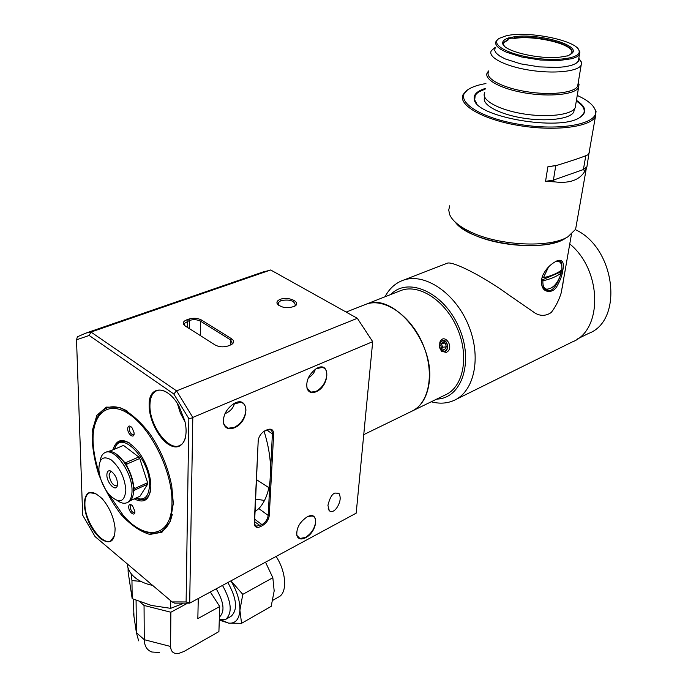 <?xml version="1.0" encoding="UTF-8"?>
<svg xmlns="http://www.w3.org/2000/svg" width="688" height="688" viewBox="0 0 688 688"><rect width="100%" height="100%" fill="white"/><g stroke="black" fill="none" stroke-linecap="round" stroke-linejoin="round"><path stroke-width="1.03" d="M254.268 523.147L258.215 440.466L254.465 525.013C255.411 527.49 257.415 528.023 260.477 526.621L262.446 525.606C266.385 523.181 268.655 519.81 269.266 515.493L273.661 434.008C273.506 429.725 271.399 428.28 267.331 429.673L264.527 430.989C260.769 433.474 258.636 436.846 258.129 441.111M254.87 511.717L258.843 508.613C264.76 502.283 268.475 493.115 270.006 481.093L270.608 469.792C270.487 457.64 268.311 444.801 264.08 431.256M256.366 479.579L268.913 487.697M264.493 500.46L255.463 499.058M372.698 341.669L357.339 318.312L270.676 269.98L90.997 332.063L176.584 390.887L173.789 393.957L89.165 335.469L90.997 332.063L85.983 333.069L77.391 336.793L76.523 339.803L82.655 515.123L95.064 536.58L172.12 601.923L174.614 603.144L189.69 603.152L192.803 417.427L372.698 341.669L356.186 513.162L189.69 603.152M234.436 427.781C229.035 429.845 225.458 428.538 223.695 423.86C222.594 416.171 225.827 409.523 233.395 403.908C249.305 393.923 250.234 421.366 234.436 427.781M316.093 391.773C311.724 393.484 308.723 392.452 307.106 388.686C305.739 381.014 308.792 374.341 316.256 368.648C330.515 359.824 330.102 386.114 316.093 391.773M305.575 537.749C301.206 539.874 298.317 539.203 296.906 535.737C296.132 528.298 299.59 521.977 307.295 516.783C319.61 510.186 317.693 531.747 305.575 537.749M334.901 493.055L338.935 493.313C341.153 497.476 340.379 502.412 336.604 508.131C334.058 511.459 331.625 512.336 329.303 510.78L327.927 505.327C329.681 498.172 332.003 494.087 334.901 493.055M215.189 345.006L185.124 325.923L183.49 324.263C182.767 322.457 183.851 320.986 186.749 319.843L188.839 319.094C193.457 317.761 197.662 318.062 201.446 320.006L231.555 338.754C234.281 340.698 234.316 342.598 231.667 344.464L228.201 345.935C223.497 347.388 219.162 347.079 215.189 345.006M231.383 344.628L232.355 343.441L230.695 340.001L200.604 321.227C197.267 319.507 193.552 319.241 189.475 320.419L184.461 323.377L184.513 325.071L185.235 325.992M280.257 299.349C288.367 296.038 301.791 302.316 294.739 306.203C287.343 308.783 281.478 307.94 277.152 303.692C276.464 301.894 277.496 300.45 280.257 299.349M294.447 306.366L295.367 305.24C294.473 300.682 289.639 299.142 280.876 300.622L278.064 302.772L278.769 305.455M308.448 377.635C312.111 375.596 314.39 372.81 315.293 369.275M315.973 368.828L322.354 367.358C325.527 368.278 327.006 370.961 326.8 375.424C325.665 382.734 322.044 388.075 315.93 391.438L311.028 392.108L307.106 388.41L306.624 383.981M224.959 413.72C230.256 411.45 233.421 407.984 234.47 403.331M232.905 404.209L240.895 402.308C244.283 403.297 245.951 406.015 245.9 410.452C244.945 418.063 241.067 423.731 234.273 427.429L228.304 428.203L225.793 426.93L223.729 423.576L223.643 417.693M84.194 504.476C85.665 518.468 91.177 529.941 100.715 538.876C110.235 544.991 115.025 541.465 115.085 528.298C113.804 517.256 109.521 507.409 102.254 498.757C91.117 488.6 85.097 490.501 84.194 504.476M95.933 493.52L89.715 492.789C86.378 494.259 84.77 498.172 84.899 504.519C84.934 521.375 101.815 545.524 110.63 540.974L114.698 535.496M149.141 405.464C149.081 420.712 159.986 440.931 170.968 445.747C182.01 450.984 189.269 438.351 184.702 420.523L179.018 406.264C167.442 384.704 148.341 384.927 149.141 405.464M167.175 392.556C163.477 390.268 160.158 389.589 157.208 390.517C152.469 392.366 150.053 397.372 149.932 405.516C149.391 424.943 168.01 450.803 179.241 445.721C182.423 444.482 184.556 441.524 185.648 436.846M177.384 403.538L180.351 413.058L185.02 421.864M254.362 522.467L254.534 524.161L256.538 526.225L261.973 524.617C265.551 522.416 267.623 519.354 268.174 515.424L270.006 481.093M372.543 341.454L357.339 318.312L176.584 390.887L192.803 417.427M127.538 411.261C120.159 407.004 113.632 405.782 107.956 407.606C101.712 409.816 97.412 415.199 95.056 423.748C97.412 415.199 101.712 409.816 107.956 407.606C113.632 405.782 120.159 407.004 127.538 411.261M141.083 529.803C148.195 533.518 154.542 534.258 160.106 532.022C166.126 529.407 170.194 523.491 172.31 514.271C170.194 523.491 166.126 529.407 160.106 532.022C154.542 534.258 148.195 533.518 141.083 529.803M173.324 503.358L170.263 521.452L161.99 532.211L149.855 534.447C140.404 531.678 130.84 525.082 121.157 514.667C111.972 502.558 104.395 488.841 98.41 473.516C93.766 458.053 91.702 443.786 92.244 430.722L96.853 415.38L106.253 407.115L119.385 407.365C129.507 411.957 139.569 420.626 149.571 433.371C160.743 449.625 168.147 467.29 171.785 486.364L173.324 503.358M172.12 601.923L186.104 601.931L188.847 418.605L173.789 393.957M89.165 335.469L76.523 339.803M270.608 469.792L272.465 432.554L271.502 430.439L269.963 429.544L264.278 431.135M258.258 439.95L258.215 440.466M189.484 602.998L186.104 601.931M188.847 418.605L192.563 417.84M307.76 516.559L312.257 515.983C314.665 516.74 315.775 518.821 315.594 522.244C314.571 528.694 311.182 533.759 305.429 537.44L299.916 538.48L296.915 535.453L296.605 532.254M270.676 269.98L260.89 272.715M127.667 428.71C127.607 434.868 134.96 439.503 134.031 432.683L132.139 427.936C129.568 425.158 128.08 425.416 127.667 428.71M131.004 426.715L130.161 426.698L129.198 428.813C129.791 432.537 131.184 434.506 133.377 434.721L133.481 434.678M128.673 506.781C128.613 512.422 135.622 517.41 134.831 511.132L132.535 505.861C130.247 503.676 128.966 503.986 128.673 506.781M131.64 505.001L130.969 505.035L130.152 506.875C130.78 510.539 132.165 512.474 134.306 512.689L134.865 512.147M129.086 442.754L124.511 441.137L120.486 441.464C117.708 442.504 115.773 444.947 114.69 448.791M135.914 498.086C139.208 499.832 142.141 500.21 144.704 499.239C147.413 498.129 149.287 495.601 150.337 491.671M112.952 449.522C117.399 436.854 125.904 437.577 138.451 451.689C144.79 460.324 148.78 469.844 150.423 480.241L150.853 485.986C149.967 499.729 144.428 504.02 134.212 498.86M107.982 493.141L123.35 515.536C145.976 542.067 172.232 537.165 171.983 502.326C172.49 472.432 151.833 429.596 129.843 414.606C107.853 399.126 91.263 414.03 93.172 443.554C93.74 452.91 95.761 462.732 99.244 473M411.269 411.493C429.149 404.028 435.108 373.059 422.974 344.43C411.071 315.706 384.48 297.483 366.274 304.148L364.313 304.922L366.274 304.148C393.648 291.927 435.633 343.295 429.123 383.027C427.059 397.423 421.108 406.909 411.269 411.493L363.84 434.592M439.675 347.836L439.856 342.237C444.113 331.745 455.447 348.214 446.237 352.402L441.515 351.293L439.675 347.836M445.084 351.362C449.728 349.564 447.226 338.909 442.487 340.336L439.804 343.045L439.641 347.449L441.12 350.287L445.084 351.362M412.981 410.659L445.119 395.007C463.127 387.447 469.457 357.029 457.632 329.148C446.039 301.181 419.62 283.637 401.259 290.37L399.281 291.144M159.349 652.473L151.842 652.009C146.965 650.194 144.437 646.092 144.265 639.694L144.059 605.466L170.856 612.234L170.598 646.479C170.839 651.717 173.522 654.047 178.648 653.471L184.023 651.45L218.913 631.593L219.713 606.532L197.843 618.632L198.264 598.517M210.347 591.99L219.713 606.532M136.078 600.314L136.405 632.659L138.649 640.846M133.971 616.56L133.386 599.171M144.059 605.466L139.836 601.794M186.878 603.582L170.856 612.234M276.112 556.446C286.44 572.184 287.55 593.022 278.563 597.038L272.775 600.332M219.506 619.57L220.427 620.43L228.631 623.13L241.557 623.319L271.192 606.352L274.177 590.915L272.835 577.722L265.508 562.173M152.641 585.402C145.237 583.863 139.208 581.145 134.564 577.232C130.023 573.285 127.607 568.847 127.306 563.928M241.557 623.319L239.906 610.213L242.795 594.355L272.835 577.722M242.795 594.355L230.936 580.861M221.011 619.948L228.631 623.13C235.442 623.732 239.2 619.424 239.906 610.213C240.043 600.908 237.05 591.121 230.91 580.87M140.877 581.403L131.967 580.577L131.073 573.594M226.137 619.131L230.979 616.396C237.928 610.067 236.887 598.775 227.866 582.521M128.08 568.03L128.131 572.029L132.173 598.637L131.967 580.577M182.346 603.832L170.667 608.338L170.719 600.727M170.667 608.338L151.369 605.449L132.173 598.637M219.3 619.501L225.69 619.381C232.604 613.06 231.546 601.733 222.499 585.419M219.377 617.093L219.395 617.084C225.079 611.692 224.021 602.267 216.213 588.816M117.304 485.84C113.21 486.072 110.458 482.426 109.039 474.883L110.897 471.082M130.488 500.563L140.025 496.203L147.602 484.223L147.593 482.718L139.741 458.483L138.778 456.995L123.505 445.411L109.323 451.354M133.575 491.37L134.943 489.942L147.602 484.223M133.128 495.042L133.747 491.103L133.352 485.952M147.593 482.718L134.934 488.437L133.704 487.027L133.541 485.401C132.681 478.839 130.462 472.389 126.867 466.034L126.979 464.022L139.741 458.483M111.035 451.543L110.777 450.786L123.505 445.411M138.778 456.995L126.016 462.517L124.253 461.975L114.948 453.16M125.861 490.105C124.709 477.541 119.858 467.487 111.31 459.945C103.002 455.25 98.866 458.629 98.891 470.093C99.88 479.175 103.303 487.345 109.168 494.603C118.99 504.089 124.554 502.593 125.861 490.105M100.138 461.123C100.792 456.436 102.581 453.521 105.505 452.386C114.879 447.888 132.414 472.837 132.036 490.518C132.001 497.166 130.204 501.268 126.652 502.825C123.935 503.822 120.804 503.066 117.244 500.563M136 498.043C144.42 501.079 148.926 496.71 149.52 484.954C150.302 459.128 120.434 428.684 114.801 448.748M150.474 490.948C149.477 495.257 147.55 498.009 144.686 499.187M114.733 448.774C115.825 444.964 117.751 442.547 120.512 441.515C123.178 440.604 126.239 441.146 129.705 443.141M106.864 475.073C106.76 482.761 115.584 492.049 117.27 485.943C117.915 480.009 115.851 475.081 111.078 471.168C108.377 470.024 106.967 471.323 106.864 475.073M127.263 502.55L128.209 502.111C132.492 500.107 134.203 494.724 133.343 485.969C131.993 476.526 128.389 467.926 122.533 460.169C116.805 453.229 111.662 450.416 107.087 451.724L106.442 451.99M126.867 466.034L124.253 461.975M126.979 464.022L126.016 462.517M110.777 450.786L109.865 450.829M134.943 489.942L134.934 488.437M562.517 287.412L563.154 281.753L562.517 287.412M390.698 294.533C408.061 276.421 443.683 292.168 458.75 326.946C474.29 361.527 461.88 398.55 436.725 399.1M385.031 296.76C389.348 288.521 395.48 282.992 403.426 280.162C424.556 272.543 454.94 292.606 468.261 324.745C481.841 356.78 474.496 391.678 453.865 400.485C446.908 403.521 439.365 403.951 431.238 401.775M569.759 243.956C602.335 270.375 602.851 330.541 572.175 341.988L455.834 399.513M446.125 263.642L446.89 263.349C451.732 260.236 483.862 276.714 508.2 294.533L535.273 313.212C540.665 316.265 545.988 316.033 551.226 312.515C555.62 306.771 558.957 300.192 561.236 292.787L563.644 278.958M547.536 289.278L544.578 289.356M558.596 261.337L558.699 260.709L559.31 261.664M566.25 237.678C545.584 253.967 469.835 243.191 455.258 222.138C458.819 226.429 464.503 230.411 472.321 234.101C499.135 247.259 547.313 249.572 564.573 238.719L567.918 236.784L575.598 229.328L576.553 223.884M562.741 270.651C562.216 275.045 560.367 280.119 557.203 285.881C553.307 293.466 544.939 292.443 542.789 287.928C540.974 285.253 541.103 277.35 543.511 274.073C546.487 268.165 551.14 263.676 557.478 260.597C561.236 259.496 564.848 260.924 562.741 270.651L561.408 270.143M561.838 266.29C561.993 262.85 561.081 260.915 559.103 260.485L557.555 260.563M541.559 284.247L542.583 286.999L546.891 290.474C551.32 291.85 555.457 287.851 559.301 278.468M560.935 272.646L561.339 270.547M576.432 100.345C586.167 106.735 587.328 112.436 579.924 117.424C560.101 131.632 475.649 116.969 474.299 99.493C473.258 94.772 476.93 91.091 485.298 88.442M485.212 89.096C480.035 90.764 476.698 92.906 475.193 95.546L474.686 99.958L476.707 103.587C473.103 99.003 473.894 95.064 479.089 91.788L485.212 89.096M580.285 117.201L583.536 113.864C585.54 109.762 583.14 105.47 576.32 100.998C580.663 103.819 583.243 106.64 584.052 109.469C584.809 112.35 583.553 114.93 580.285 117.201M593.426 106.614L596.057 111.267L595.421 116.65C590.175 127.228 553.771 131.64 517.746 125.328C481.66 119.153 457.193 104.447 463.291 94.282L467.324 90.154M485.934 83.566C478.607 84.779 472.94 86.611 468.924 89.053C452.214 98.625 475.847 116.977 518.038 124.15C560.152 131.58 599.919 123.788 595.318 110.321C593.692 105.161 587.672 100.199 577.249 95.443M449.685 205.815L448.731 210.055L449.642 214.544C452.257 220.71 459.231 226.498 470.549 231.899C498.834 245.754 549.789 248.213 567.918 236.784M589.031 152.985L586.916 166.823L584.903 171.149L583.39 169.549L585.815 155.712M584.903 171.149C579.545 180.11 569.458 183.679 554.631 181.864L553.41 180.101L583.39 169.549L586.916 166.823M555.775 165.61L547.872 166.797L545.55 181.331L553.41 180.101L555.775 165.61L557.357 165.232C573.448 160.252 583.587 156.795 587.767 154.869L589.41 152.702M545.55 181.331L554.631 181.864M557.357 165.232L547.872 166.797M571.857 52.331C573.482 44.316 535.367 35.14 514.968 38.347C511.494 37.986 509.215 38.21 508.148 39.018M508.14 38.141L513.721 36.885C538.274 32.499 585.161 46.38 570.576 54.223L568.193 55.728L562.758 56.691C542.918 60.535 502.739 51.428 502.739 43.344C502.412 41.194 504.209 39.465 508.14 38.141L508.131 39.895L503.848 42.759L503.478 43.654M503.418 44.187L503.53 45.047M513.721 36.885L514.968 38.347M568.271 55.307L567.832 56.072M578.359 49.304L579.889 52.047L579.425 54.533L576.931 56.794L572.476 58.618L558.553 60.596L540.355 60.019L521.633 56.992L506.23 52.142L500.778 49.347L497.183 46.492L495.584 43.722L496.039 41.168L498.155 39.147M506.058 35.862L499.325 38.313C490.011 43.636 505.577 53.544 531.102 57.611C556.558 61.825 580.982 58.274 579.124 51.058C578.333 40.652 527.67 30.349 506.058 35.862M578.754 58.618L578.316 61.266L575.822 63.554L571.367 65.412L565.149 66.736L557.469 67.45L539.323 66.891L520.653 63.846L505.302 58.953L499.866 56.132L496.28 53.243L494.698 50.439L495.154 47.85M578.814 58.265L581.627 62.393L581.145 65.222C577.636 71.681 553.066 74.08 528.728 70.038C504.347 66.082 487.31 56.949 491.361 50.697L495.222 47.334M578.135 83.274L577.636 86.267C574.102 93 549.695 95.615 525.58 91.521C501.414 87.522 484.576 78.105 488.626 71.569M578.264 82.5L579.038 84.314L578.565 87.565C574.944 94.488 549.936 97.18 525.228 92.983C500.46 88.881 483.217 79.206 487.379 72.498L488.721 70.881M575.71 104.636L575.177 107.818C571.53 115.008 546.693 117.915 522.192 113.666C497.639 109.521 480.594 99.562 484.756 92.588M574.342 108.979L573.792 111.998C570.214 119.093 546.109 122.017 522.149 117.94C498.138 113.95 481.118 104.215 484.713 97.24M508.191 39.448L503.908 42.312L503.53 44.324L504.192 45.829M570.524 54.257L571.504 53.148C577.55 45.15 536.872 34.434 515.037 37.9M577.731 338.797L588.481 333.482C623.861 320.677 615.665 248.11 575.426 229.672M557.856 261.165L557.22 260.683M542.72 287.231L544.965 288.367M542.256 277.135L543.434 277.694C551.518 275.879 557.667 273.239 561.872 269.773C562.234 264.837 560.969 261.982 558.071 261.199L555.818 261.311M560.299 270.969L560.032 272.224L541.602 280.171L541.688 279.354M560.032 272.224L561.339 272.835C557.134 276.318 550.993 278.967 542.918 280.799L541.602 280.171M548.517 266.996L543.434 277.694M542.918 280.799C542.617 285.64 543.873 288.435 546.711 289.192C553.006 288.762 557.882 283.31 561.339 272.835M441.713 348.661L442.556 347.251L441.533 343.69M442.444 342.185L440.69 345.092L441.773 348.85L444.603 349.702L446.349 346.795L445.265 343.037L442.444 342.185M442.556 347.251L446.349 346.795M441.653 343.493L445.265 343.037M442.023 340.732C438.609 344.284 438.849 347.767 442.745 351.198C444.654 351.766 446.091 350.957 447.054 348.782L447.424 345.591L446.383 342.529L445.772 341.738L442.023 340.732M187.299 327.299L187.385 321.167L186.749 319.843M189.355 328.606L189.475 320.419L188.839 319.094M231.555 338.754L230.695 340.001L230.532 345.032M200.32 335.572L200.604 321.227L201.446 320.006M269.266 515.493L268.174 515.424L258.843 508.613M260.477 526.621L260.004 525.632L254.405 521.478M264.717 430.92L265.284 430.602M262.446 525.606L261.973 524.617L254.517 519.105M266.772 429.991L267.331 429.673M266.703 430.026L272.525 433.93L273.661 434.008M133.549 613.791L136.405 632.659L144.265 639.694L170.598 646.479M184.513 325.071L183.49 324.263M278.09 304.517L277.152 303.692M277.986 304.242L278.064 302.772M308.155 390.311L311.028 392.108M224.744 425.76L228.304 428.203M110.63 540.974L111.129 540.734M179.241 445.721L180.058 445.36M328.176 508.733L329.303 510.78M254.534 524.161L254.465 525.013M85.983 333.069L265.224 271.227M297.508 536.717L299.916 538.48M184.461 323.377L184.436 325.415M254.371 524.609L256.538 526.225M144.704 499.239L145.417 498.912M346.15 312.077L401.259 290.37M441.12 350.287L441.515 351.293M439.804 343.045L439.856 342.237M105.505 452.386L107.087 451.724M123.057 460.384L122.533 460.169M133.541 485.401L133.343 485.969M145.392 498.86L145.916 498.619M120.512 441.515L121.028 441.3M403.426 280.162L446.89 263.349M561.227 292.804L571.427 234.41M542.789 287.928L542.583 286.999M546.891 290.474L544.621 289.381M474.686 99.958L474.299 99.493M595.318 110.321L596.057 111.267M575.598 229.328L586.262 168.715M588.937 153.519L595.421 116.65M508.217 37.831L508.122 38.519M579.124 51.058L579.889 52.047M578.316 61.266L579.425 54.533M578.763 58.695L581.627 62.393M577.636 86.267L581.145 65.222M578.144 83.179L579.038 84.314M575.177 107.818L578.565 87.565M573.792 111.998L574.291 109.039M503.53 44.324L502.739 43.344M503.848 42.759L503.908 42.312M558.071 261.199L557.074 260.743"/></g></svg>
